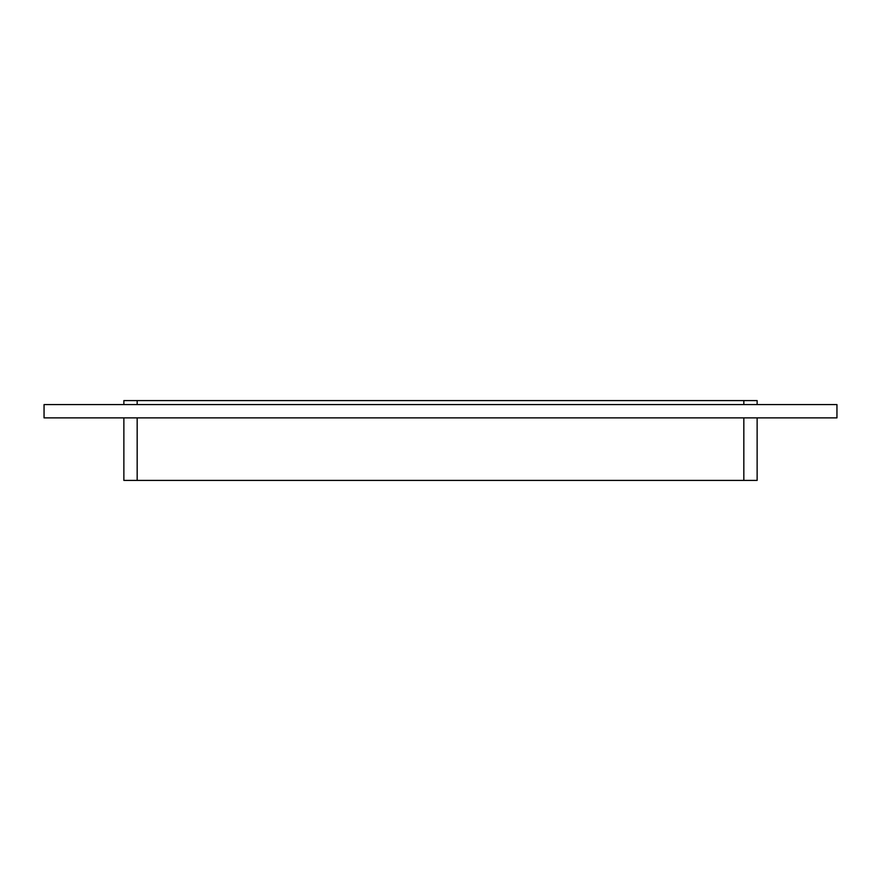 <?xml version="1.0" encoding="UTF-8"?>
<svg xmlns="http://www.w3.org/2000/svg" width="881" height="881" viewBox="0 0 881 881"><rect width="100%" height="100%" fill="white"/><g stroke="black" fill="none" stroke-linecap="round" stroke-linejoin="round"><path stroke-width="1.32" d="M137.172 404.577L137.172 400.591L123.869 400.591L123.869 404.577M137.172 400.591L743.828 400.591L743.828 404.577M757.131 404.577L757.131 400.591L743.828 400.591M123.869 417.88L123.869 480.409L137.172 480.409L137.172 417.88M743.828 417.88L743.828 480.409L757.131 480.409L757.131 417.88M743.828 480.409L137.172 480.409M836.95 417.88L44.05 417.88L44.05 404.577L836.95 404.577L836.95 417.88"/></g></svg>
